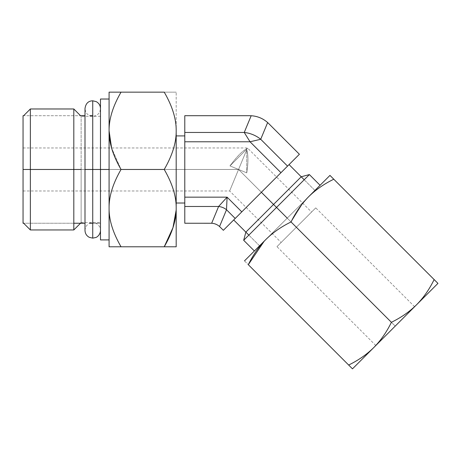 <?xml version="1.0" encoding="UTF-8"?>
<svg xmlns="http://www.w3.org/2000/svg" width="461" height="461" viewBox="0 0 461 461"><rect width="100%" height="100%" fill="white"/><g stroke="black" fill="none" stroke-linecap="round" stroke-linejoin="round"><path stroke-width="0.35" stroke-dasharray="2.31 1.73" d="M247.269 137.32L244.249 132.463L251.176 115.74L184.792 115.699L184.792 132.463L184.792 115.699L251.176 115.74L244.249 132.463L184.792 132.463L184.792 223.239L210.948 223.239L184.792 223.239L184.792 206.476L218.606 206.476L211.657 223.257L210.948 223.239L211.657 223.257L218.606 206.476A12.902 10.943 22.5 0 1 226.507 209.749L235.208 218.451L241.795 211.864L227.094 197.164L184.792 197.164L184.792 206.476L218.606 206.476A12.902 10.943 22.5 0 1 226.507 209.749L235.208 218.451L223.355 230.304L280.956 172.696L241.795 211.864L227.094 197.164L184.792 197.164L184.792 141.775L250.035 141.775L244.249 132.463L184.792 132.463L184.792 141.775L250.035 141.775L260.713 139.28L267.639 122.557L299.396 154.262L287.543 166.116L299.396 154.262L268.711 123.571L267.639 122.557L260.713 139.28L260.154 139.412M280.956 172.696L287.543 166.116L260.713 139.28L287.543 166.116L280.956 172.696M261.375 192.283L289.059 164.6L233.698 219.96L289.059 164.6L261.375 192.283L273.546 204.448L301.223 176.77L273.546 204.448L276.531 207.433L309.383 174.581L276.531 207.433L287.232 218.134L320.084 185.287L254.38 250.986L287.232 218.134L261.375 192.283L233.698 219.96L261.375 192.283M219.557 226.53L226.507 209.749L219.557 226.53C217.292 224.542 214.659 223.452 211.657 223.257C214.659 223.452 217.292 224.542 219.557 226.53L220.07 227.019L219.557 226.53M223.355 230.304L220.07 227.019L223.355 230.304M244.249 132.463A26.888 22.802 -157.5 0 1 260.713 139.28A26.888 22.802 -157.5 0 0 244.249 132.463M245.863 232.131L273.546 204.448L245.863 232.131M243.679 240.285L276.531 207.433L243.679 240.285M265.836 239.53L308.628 196.743C315.543 189.886 323.933 184.043 333.787 179.22L434.135 279.562C429.306 289.416 423.463 297.806 416.606 304.727L437.95 283.382L333.787 179.22C323.933 184.043 315.543 189.886 308.628 196.743M287.232 218.134L254.38 250.986L287.232 218.134M373.819 347.513C366.829 354.417 358.439 360.26 348.66 365.037L248.312 264.689L352.475 368.852L373.819 347.513C366.829 354.417 358.439 360.26 348.66 365.037L352.475 368.852L416.606 304.727L437.95 283.382L434.135 279.562C429.306 289.416 423.463 297.806 416.606 304.727M395.215 326.117L375.824 345.508L414.606 306.726L395.215 326.117L296.36 227.261L311.567 212.054L296.36 227.261L238.562 169.469L246.739 149.739C248.352 155.08 248.352 162.791 246.739 172.852L238.562 169.469L246.739 172.852C248.352 162.791 248.352 155.08 246.739 149.739L238.562 169.469L296.36 227.261L276.963 246.652L315.75 207.871L281.147 242.469L315.75 207.871L296.36 227.261L395.215 326.117L375.824 345.508L395.215 326.117L296.36 227.261L281.147 242.469L296.36 227.261L238.562 169.469L229.958 165.902C237.179 156.17 242.768 150.517 246.739 148.949L246.975 148.367L246.739 148.949C242.768 150.517 237.179 156.17 229.958 165.902L247.69 148.177L229.958 165.902L247.69 148.177L229.958 165.902L238.562 169.469L229.653 190.975L238.562 169.469L229.653 190.975L238.562 169.469L296.36 227.261L276.963 246.652L296.36 227.261L395.215 326.117M416.554 304.773C409.564 311.682 401.179 317.525 391.395 322.302C386.572 332.156 380.728 340.541 373.871 347.461L416.554 304.773C409.564 311.682 401.179 317.525 391.395 322.302L291.047 221.954L391.395 322.302C386.572 332.156 380.728 340.541 373.871 347.461M265.888 239.478C272.808 232.621 281.193 226.777 291.047 221.954L302.779 203.266L291.047 221.954C281.193 226.777 272.808 232.621 265.888 239.478L308.576 196.795M244.497 260.874L248.312 264.689L244.497 260.874M184.792 203.019L184.792 135.914L184.792 203.019M176.188 203.019L176.188 135.914L176.188 203.019M176.188 130.809L176.188 246.791L176.188 130.809C176.338 142.553 172.351 155.438 164.225 169.469L121.047 169.469L111.579 147.958L121.047 169.469L164.225 169.469C172.351 183.495 176.338 196.386 176.188 208.13C176.338 196.386 172.351 183.495 164.225 169.469C172.351 155.438 176.338 142.553 176.188 130.809L176.188 92.148L176.188 130.809C176.338 119.059 172.351 106.174 164.225 92.148L121.047 92.148L164.225 92.148C172.351 106.174 176.338 119.059 176.188 130.809M109.084 130.809L109.084 246.791L164.225 246.791L109.084 246.791L109.084 208.13C108.934 196.386 112.922 183.495 121.047 169.469C112.922 183.495 108.934 196.386 109.084 208.13L109.084 130.809C108.934 119.059 112.922 106.174 121.047 92.148L109.084 92.148L109.084 130.809C108.934 119.059 112.922 106.174 121.047 92.148L109.084 92.148L109.084 130.809M109.084 169.469L109.084 239.91L109.084 99.029L109.084 239.91L109.084 169.469L100.481 169.469L109.084 169.469M164.225 246.791L176.188 246.791L164.225 246.791M176.188 92.148L164.225 92.148L176.188 92.148M100.481 99.029L100.481 239.91L100.481 115.699L100.481 223.239L92.736 223.239L92.736 169.469L84.997 169.469L92.736 169.469L92.736 100.803L92.736 169.469L92.736 116.287L92.736 169.469L100.481 169.469L100.481 116.287L100.481 222.646L100.481 116.287L100.481 169.469L81.124 169.469L100.481 169.469L100.481 239.91M81.124 169.469L81.124 116.287L81.124 222.646L81.124 169.469L100.481 169.469L73.812 169.469L81.124 169.469L81.124 222.646L81.124 169.469M73.812 108.975L73.812 169.469L73.812 108.975M30.363 169.469L73.812 169.469L73.812 229.958L73.812 169.469L30.363 169.469L30.363 108.975L30.363 229.958L30.363 169.469L23.05 169.469L30.363 169.469M23.05 169.469L23.05 116.287L23.05 222.646L23.05 116.287L23.05 222.646L23.05 169.469L23.05 190.975L23.05 169.469L238.562 169.469L229.653 190.975L238.562 169.469L229.653 190.975L238.562 169.469L23.05 169.469L23.05 147.958L23.05 169.469L238.562 169.469L246.739 172.852L246.739 149.739C248.352 155.08 248.352 162.791 246.739 172.852C248.352 162.791 248.352 155.08 246.739 149.739L246.739 172.852L246.739 149.739L238.562 169.469L246.739 149.739L246.739 172.852L229.958 165.902C237.179 156.17 242.768 150.517 246.739 148.949L246.739 147.958L246.739 148.949C242.768 150.517 237.179 156.17 229.958 165.902L238.562 169.469L23.05 169.469M100.481 108.548L100.481 230.391C100.354 227.25 98.913 224.928 96.142 223.435L92.736 222.646L92.736 169.469L92.736 222.646C88.034 223.107 85.452 225.688 84.997 230.391L84.997 108.548C85.539 113.337 88.12 115.918 92.736 116.287C97.438 115.832 100.02 113.25 100.481 108.548L100.481 222.646L100.481 169.469L92.736 169.469L92.736 116.287L92.736 169.469L100.481 169.469L84.997 169.469L92.736 169.469L92.736 222.646L92.736 169.469L84.997 169.469L100.481 169.469L92.736 169.469L92.736 223.239M304.208 179.755L314.909 190.456L259.555 245.817L248.848 235.116L259.555 245.817L314.909 190.456L301.223 176.77M233.698 219.96L289.059 164.6L233.698 219.96M23.05 115.699L80.531 115.699L23.05 115.699L23.05 223.239M89.768 115.699L92.736 115.699M89.768 223.239L100.481 223.239L100.481 115.699M73.812 223.239L23.644 223.239L73.812 223.239M100.481 116.287L81.124 116.287L80.531 115.699M23.644 115.699L23.05 116.287M81.124 222.646L100.481 222.646M23.05 147.958L246.739 147.958L246.975 148.367L247.69 148.177L311.567 212.054M414.606 306.726L315.75 207.871M23.05 190.975L229.653 190.975L281.147 242.469M375.824 345.508L276.963 246.652M100.481 169.469L100.481 230.391"/><path stroke-width="0.69" d="M218.606 206.476L227.094 197.164L241.795 211.864L280.956 172.696L250.035 141.775L280.956 172.696L223.355 230.304L235.208 218.451L226.507 209.749L227.094 197.164L218.606 206.476L184.792 206.476L184.792 197.164L227.094 197.164L226.507 209.749L219.557 226.53L223.355 230.304L219.557 226.53C217.292 224.542 214.659 223.452 211.657 223.257L218.606 206.476L184.792 206.476L184.792 223.239L211.657 223.257L184.792 223.239L184.792 197.164L227.094 197.164L241.795 211.864L235.208 218.451L226.507 209.749L227.094 197.164L218.606 206.476L227.094 197.164L226.507 209.749A12.902 10.943 22.5 0 0 218.606 206.476L211.657 223.257C214.659 223.452 217.292 224.542 219.557 226.53L226.507 209.749A12.902 10.943 22.5 0 0 218.606 206.476M184.792 115.699L249.701 115.699L184.792 115.699L184.792 132.463L244.249 132.463L251.176 115.74L249.701 115.699L251.176 115.74C257.44 116.143 262.926 118.414 267.639 122.557L260.713 139.28L287.543 166.116L280.956 172.696L250.035 141.775L184.792 141.775L184.792 132.463L244.249 132.463L250.035 141.775L184.792 141.775L184.792 197.164L184.792 115.699M299.396 154.262L287.543 166.116L299.396 154.262L268.711 123.571L299.396 154.262M250.035 141.775L280.956 172.696L287.543 166.116L260.713 139.28A26.888 22.802 -157.5 0 0 244.249 132.463L250.035 141.775L260.713 139.28A26.888 22.802 -157.5 0 0 244.249 132.463L251.176 115.74C257.44 116.143 262.926 118.414 267.639 122.557L260.713 139.28L250.035 141.775L260.154 139.412M268.711 123.571L267.639 122.557C262.926 118.414 257.44 116.143 251.176 115.74C257.44 116.143 262.926 118.414 267.639 122.557L268.711 123.571M250.023 141.758L247.269 137.32M289.059 164.6L301.223 176.77L273.546 204.448L261.375 192.283L273.546 204.448L301.223 176.77L289.059 164.6L304.208 179.755M276.531 207.433L273.546 204.448L245.863 232.131L273.546 204.448L276.531 207.433L309.383 174.581L243.679 240.285L276.531 207.433L287.232 218.134L276.531 207.433M265.836 239.53L244.497 260.874L265.836 239.53C258.978 246.451 253.141 254.835 248.312 264.689L264.095 241.334L248.312 264.689L348.66 365.037C358.514 360.214 366.898 354.371 373.819 347.513L352.475 368.852L248.312 264.689C253.141 254.835 258.978 246.451 265.836 239.53L265.836 239.53M329.967 175.399L308.576 196.795C301.719 203.71 295.876 212.1 291.047 221.954L391.395 322.302C401.249 317.473 409.639 311.63 416.554 304.773L373.871 347.461C380.78 340.466 386.623 332.081 391.395 322.302L291.047 221.954C281.268 226.731 272.883 232.569 265.888 239.478C272.883 232.569 281.268 226.731 291.047 221.954C295.876 212.1 301.719 203.71 308.576 196.795L329.967 175.399L437.95 283.382L416.606 304.727C423.515 297.731 429.358 289.347 434.135 279.562L333.787 179.22C324.002 183.991 315.618 189.834 308.628 196.743C315.618 189.834 324.002 183.991 333.787 179.22L329.967 175.399M302.779 203.266L306.83 198.599L302.779 203.266M352.475 368.852L348.66 365.037C358.514 360.214 366.898 354.371 373.819 347.513L352.475 368.852M373.871 347.461C380.78 340.466 386.623 332.081 391.395 322.302C401.249 317.473 409.639 311.63 416.554 304.773L373.871 347.461M416.606 304.727C423.515 297.731 429.358 289.347 434.135 279.562L437.95 283.382L416.606 304.727M176.188 135.914L184.792 135.914L176.188 135.914M184.792 203.019L176.188 203.019L184.792 203.019M176.154 210.216L172.956 227.699L164.225 246.791L176.188 246.791L176.188 130.809C176.338 119.065 172.351 106.174 164.225 92.148L121.047 92.148C112.922 106.174 108.934 119.065 109.084 130.809L109.084 92.148L164.225 92.148C172.351 106.174 176.338 119.065 176.188 130.809L176.188 208.13C176.338 196.386 172.351 183.501 164.225 169.469L121.047 169.469C112.922 183.501 108.934 196.386 109.084 208.13L109.084 130.809C108.934 142.553 112.922 155.438 121.047 169.469L164.225 169.469C172.351 155.438 176.338 142.553 176.188 130.809C176.338 142.553 172.351 155.438 164.225 169.469C172.351 183.501 176.338 196.386 176.188 208.13L176.188 246.791L121.047 246.791C112.922 232.759 108.934 219.874 109.084 208.13C108.934 219.874 112.922 232.765 121.047 246.791L109.084 246.791L109.084 208.13C108.934 219.874 112.922 232.765 121.047 246.791L164.225 246.791C172.351 232.765 176.338 219.874 176.188 208.13C176.338 219.874 172.351 232.765 164.225 246.791L172.95 227.711L176.154 210.239M111.579 147.958L109.084 130.809L109.084 92.148L121.047 92.148C112.922 106.174 108.934 119.065 109.084 130.809C108.934 142.553 112.922 155.438 121.047 169.469C112.922 183.501 108.934 196.386 109.084 208.13L109.084 130.809L111.579 147.958M100.481 115.699L100.481 169.469L109.084 169.469L100.481 169.469L100.481 99.029L109.084 99.029M81.124 169.469L73.812 169.469L73.812 108.975L73.812 169.469L30.363 169.469L30.363 108.975L30.363 169.469L23.05 169.469L81.124 169.469M109.084 239.91L100.481 239.91L100.481 169.469L84.997 169.469L92.736 169.469L92.736 100.803L92.736 238.135L92.736 169.469L100.481 169.469M23.05 222.646L30.363 229.958L30.363 169.469L30.363 229.958L73.812 229.958L73.812 169.469L73.812 229.958L81.124 222.646M121.047 246.791C112.922 232.759 108.934 219.874 109.084 208.13L109.084 246.791L121.047 246.791M248.848 235.116L233.698 219.96L248.848 235.116M23.05 223.239L23.644 223.239L23.05 223.239L23.05 115.699M80.531 115.699L84.997 115.699L80.531 115.699L73.812 108.975L30.363 108.975L23.644 115.699M92.736 223.239L89.768 223.239M84.997 223.239L73.812 223.239L84.997 223.239M92.736 115.699L89.768 115.699M301.223 176.77L309.383 174.581L320.084 185.287M233.698 219.96L245.863 232.131L243.679 240.285L254.38 250.986M100.481 108.548C100.354 105.402 98.913 103.085 96.142 101.593L92.736 100.803C90.114 100.896 85.988 101.754 84.997 108.548L84.997 230.391C85.118 233.531 86.564 235.853 89.33 237.346L92.736 238.135L95.813 237.496C96.885 237.3 100.389 234.782 100.481 230.391"/></g></svg>
